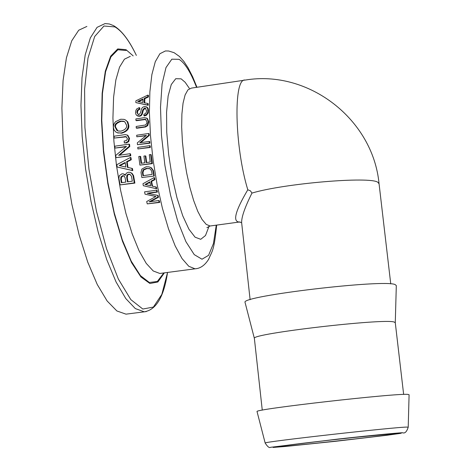<?xml version="1.0" encoding="UTF-8"?>
<svg xmlns="http://www.w3.org/2000/svg" width="471" height="471" viewBox="0 0 471 471"><rect width="100%" height="100%" fill="white"/><g stroke="black" fill="none" stroke-linecap="round" stroke-linejoin="round"><path stroke-width="0.71" d="M241.782 223.925L241.635 222.636C241.493 217.013 244.938 207.163 251.973 193.075L250.431 190.843L247.805 189.772C235.276 211.014 232.444 221.764 239.309 222.029L240.057 221.959M392.631 433.85L393.485 433.926C393.797 434.974 277.078 447.856 280.963 446.349C278.997 445.595 384.448 433.785 392.631 433.85M257.066 411.672L257.031 411.53C253.922 409.175 397.654 392.861 408.016 394.415L409.093 394.745L408.21 427.156M164.379 272.862L157.891 281.982L149.919 283.495L140.947 277.001L131.58 262.671L122.484 241.299L114.359 214.287L107.83 183.602L103.432 151.568L101.501 120.658L102.154 93.217L105.298 71.245L110.638 56.202L117.726 48.931L126.01 49.667L133.187 55.896M128.371 313.851L126.01 314.157L116.873 310.954L107.135 300.981L97.256 284.496L87.747 262.135L79.128 234.923L71.869 204.231L66.393 171.691L63.008 139.08L61.889 108.171L63.067 80.618L66.429 57.809L71.751 40.789L78.704 30.232L86.888 26.429M147.882 95.083L135.907 100.812L135.854 102.607L147.611 105.009L147.629 103.432L144.114 102.737L144.238 98.368L147.812 96.69L147.882 95.083L148.495 95.383L148.418 96.991L144.844 98.657L144.715 102.855M142.86 102.531L137.697 101.436L142.954 98.998L142.86 102.531M142.937 99.575L138.645 101.565M147.629 103.432L148.224 103.714L148.2 105.286L135.854 102.607M147.611 105.009L148.2 105.286M144.238 98.368L144.844 98.657M147.812 96.69L148.418 96.991M159.322 200.74L159.728 202.43L147.24 203.878L159.121 202.23L158.721 200.534L159.322 200.74M159.121 202.23L159.728 202.43M158.721 200.534L149.089 201.876L157.926 197.037L157.555 195.365L147.211 193.222L156.808 191.88L156.46 190.202L144.562 191.868L145.05 194.193L155.966 196.448L146.687 201.541L147.24 203.878M155.86 196.507L145.05 194.193M156.46 190.202L157.037 190.408L157.391 192.086L148.029 193.393M156.808 191.88L157.391 192.086M157.555 195.365L158.144 195.565L158.515 197.243L150.732 201.506M157.926 197.037L158.515 197.243M154.07 177.614L142.966 183.725L143.337 185.715L156.142 188.653L155.795 186.91L151.974 186.057L151.061 181.2L154.388 179.416L154.07 177.614L154.629 177.82L154.947 179.622L151.627 181.406L152.533 186.18M150.62 185.798L144.98 184.461L149.878 181.871L150.62 185.798M149.961 182.33L145.727 184.573M151.061 181.2L151.627 181.406M154.388 179.416L154.947 179.622M143.337 185.715L156.142 188.653M155.795 186.91L156.372 187.117L156.719 188.859M132.475 168.565L132.781 170.62L117.191 167.017L132.216 170.414L131.909 168.359L132.475 168.565M132.216 170.414L132.781 170.62M131.909 168.359L127.423 167.37L126.64 161.659L130.702 159.551L130.438 157.438L116.873 164.673L117.191 167.017M130.438 157.438L130.997 157.65L131.262 159.763L127.205 161.871L127.977 167.493M130.702 159.551L131.262 159.763M126.64 161.659L127.205 161.871M125.828 167.075L119.216 165.533L125.192 162.46L125.828 167.075M125.257 162.931L119.905 165.68M150.643 154.535L149.289 154.729L150.237 162.018L146.157 162.601L145.274 155.872L143.92 156.066L144.803 162.795L141.041 163.331L140.128 156.331L138.774 156.525L139.911 165.121L151.821 163.425L150.643 154.535L151.191 154.753L152.369 163.637L139.911 165.121M140.128 156.331L140.682 156.543L141.559 163.254M151.821 163.425L152.369 163.637M145.274 155.872L145.827 156.089L146.669 162.524M126.711 177.561L126.852 175.306L127.988 174.276L129.56 174.158L131.462 176.119L132.327 181.182L127.453 181.871L126.711 177.561L127.288 177.761L127.982 181.8M129.56 174.158L130.131 174.358L128.559 174.482L127.576 175.236L127.288 177.761M120.923 177.025L122.584 175.689L124.291 176.248L125.086 177.767L125.834 182.1L121.341 182.736L120.729 179.221L120.923 177.025L121.5 177.231L121.312 179.427L121.877 182.66M123.82 175.901L123.161 175.889L121.5 177.231M130.514 172.563L131.957 173.281L133.581 175.648L134.877 183.101L120.076 184.909L134.3 182.901L133.01 175.442L131.391 173.075L129.737 172.309L128.306 172.256L126.269 173.234L125.251 175.312L123.272 173.84L121.924 173.811L119.375 175.606L118.892 178.126L120.076 184.909M134.3 182.901L134.877 183.101M131.391 173.075L131.957 173.281M123.914 174.058L125.351 174.9M149.648 145.657L137.75 147.376L137.909 148.948L149.813 147.229L149.648 145.657L150.196 145.88L150.361 147.452L137.909 148.948M149.813 147.229L150.361 147.452M126.028 146.787L114.983 148.082L126.475 146.416L115.736 155.43L115.996 157.661L130.779 155.83L130.561 153.935L130.002 153.717L118.645 155.348L129.231 146.287L129.79 146.51L119.628 155.206M129.231 146.287L129.03 144.144L114.812 146.204L114.983 148.082M129.03 144.144L129.59 144.373L129.79 146.51M115.996 157.661L130.22 155.613L130.002 153.717M130.22 155.613L130.779 155.83M148.589 133.499L136.696 135.23L136.814 136.784L146.422 135.383L137.314 142.86L137.485 144.703L149.389 142.978L149.242 141.412L139.746 142.784L148.718 135.271L148.589 133.499L149.136 133.735L149.272 135.501L140.735 142.642M149.389 142.978L149.931 143.208L137.485 144.703M149.242 141.412L149.784 141.636L149.931 143.208M145.951 135.766L136.814 136.784M148.718 135.271L149.272 135.501M126.399 136.808L114.17 138.08L125.869 136.584L127.364 138.527L127.335 139.151L126.352 140.564L124.185 141.059L124.338 142.925L125.94 142.695L128.159 141.365L128.977 138.221L127.3 135.106L125.139 134.606L114.053 136.225L114.17 138.08M127.023 134.947L127.865 135.342L129.543 138.45L128.724 141.588L126.499 142.925L124.338 142.925M144.568 117.638L135.883 118.922L135.925 120.435L145.333 119.228L146.999 121.801L146.675 123.561L145.421 125.015L136.172 126.475L136.249 128.012L144.944 126.74L147.182 125.368L148.265 121.618L146.887 118.303L144.568 117.638M136.249 128.012L136.814 128.253L145.504 126.982L147.741 125.616L148.824 121.865L147.452 118.557L146.446 117.997M145.833 119.463L136.496 120.688L135.925 120.435M125.133 119.775L127.812 121.889L128.783 125.292C129.348 128.883 126.982 131.521 121.701 133.211L117.155 132.692M115.795 132.01L117.668 132.846L121.124 132.975C126.134 131.568 128.495 128.924 128.212 125.045L127.076 121.412L125.904 120.246L124.097 119.375L120.711 119.24L115.477 121.718L113.811 124.279L113.381 127.211L114.006 129.937L115.795 132.01M115.012 126.87C114.376 124.521 116.231 122.595 120.576 121.1L123.537 121.212L124.691 121.695L126.593 125.227C127.04 127.894 125.186 129.855 121.023 131.109L118.18 131.009L116.873 130.443L115.012 126.87L115.595 127.117L117.856 130.914M124.45 121.565L121.159 121.347C116.82 122.843 114.965 124.768 115.595 127.117M144.409 106.493L142.483 107.388L141.424 109.084L140.47 112.863L138.921 114.636L138.209 114.594L136.837 112.31L137.385 110.208L139.222 109.031L139.222 107.618L136.608 109.025L135.783 110.773L135.595 112.622L135.842 114.17L136.684 115.419L139.122 116.031L140.764 115.307L141.736 113.811L142.713 109.973L144.438 108.024L145.292 108.071L146.64 111.074L145.839 113.305L143.902 114.329L143.932 115.707L146.817 114.229L147.888 111.845L147.706 108.677L146.322 106.811L144.409 106.493M145.78 108.318L145.021 108.295L143.296 110.238L142.313 114.076L141.341 115.566L139.699 116.29L137.638 115.948M143.932 115.707L144.503 115.966L146.499 115.248L148.283 112.875L148.312 109.025L147.47 107.535L146.381 106.846M139.222 109.031L139.81 109.301L137.968 110.479L137.42 112.575L138.321 114.624M139.222 107.618L139.816 107.894L139.81 109.301M154.317 176.042L141.853 177.52L154.317 176.042L153.416 170.573L151.385 167.829L150.055 167.211M153.764 175.836L152.863 170.361L150.832 167.617L148.983 166.858L146.122 166.769L141.836 169.107L141.012 172.433L141.853 177.52M143.137 169.807L146.363 168.377L149.866 168.683L151.538 170.761L152.133 174.411L142.937 175.712L142.407 172.498L143.137 169.807L143.696 170.019L142.972 172.704L143.455 175.642M149.943 168.718L146.917 168.583L143.696 170.019M254.387 338.549L254.364 338.325C251.296 333.651 384.106 318.149 394.209 322.046L395.281 322.77L403.647 394.427M245.12 302.659L245.032 302.317C240.916 296 384.336 279.003 395.175 284.584L396.311 285.614L395.281 322.594M211.026 225.868L210.06 226.003L206.192 224.367L202.03 219.421L197.779 211.355L193.658 200.534L189.872 187.47L186.628 172.828L184.102 157.361L182.418 141.877L181.676 127.188L181.894 114.059L183.06 103.137L185.103 94.959L187.905 89.89L191.314 88.124L244.325 80.205M189.313 88.312L185.168 82.295L181.135 78.84L175.736 78.71L171.285 84.509L168.135 95.954L166.569 112.281L166.74 132.286L168.653 154.411L172.168 176.878L176.99 197.885L182.73 215.777L188.918 229.189L195.071 237.19L200.728 239.303L205.491 235.535L209.042 226.304M216.266 225.162L213.428 243.584L208.565 255.329L202.006 259.215L194.246 254.628L185.921 241.682L177.761 221.276L170.526 195.094L164.915 165.504L161.465 135.265L160.499 107.247L162.077 84.009L165.986 67.571L171.827 59.193L179.027 59.322C184.873 62.884 190.714 72.228 196.548 87.341M247.805 189.772C234.564 146.693 233.227 77.427 245.197 80.076C308.47 69.42 372.844 119.139 379.02 183.402M402.057 432.778L400.538 433.385L386.72 435.292L335.593 441.292L285.65 446.449L273.115 447.45L273.056 447.02L338.879 438.96L402.057 432.778M257.031 411.53L265.155 443.005C267.54 446.761 269.347 448.192 270.572 447.297L345.09 438.277C371.183 435.451 395.145 433.114 402.487 432.714C404.813 433.714 406.714 431.878 408.204 427.215L407.191 427.091C397.4 426.761 262.571 441.88 265.155 443.005L265.173 443.081M251.973 193.075C284.013 183.419 370.465 176.13 377.913 182.336L379.073 183.843L390.747 283.895M135.418 53.476C128.565 39.434 121.294 30.162 113.605 25.658L109.337 23.974L105.039 23.579L97.073 27.353L90.338 37.892L85.21 54.913L82.013 77.739L80.965 105.321L82.166 136.278L85.587 168.948L91.044 201.547L98.233 232.309L106.74 259.592L116.09 282.017L125.781 298.561L135.318 308.576L144.238 311.814C156.125 309.959 163.896 296.836 167.558 272.444L161.818 294.399L153.399 307.063L142.819 309.035L130.826 299.615L118.368 279.067L106.523 248.717L96.396 211.008L88.948 169.272L84.904 127.353L84.603 89.143L88.006 58.015L94.689 36.497L103.956 26.017L114.936 26.918C122.101 31.121 129.242 40.624 136.366 55.407M126.01 314.157L146.369 311.561M128.601 174.129L129.178 174.335M122.584 175.689L123.161 175.889M133.01 175.442L133.581 175.648M120.729 179.221L121.312 179.427M124.674 136.549L125.245 136.778M127.3 135.106L127.865 135.342M128.977 138.221L129.543 138.45M128.159 141.365L128.724 141.588M125.94 142.695L126.499 142.925M144.944 126.74L145.504 126.982M147.182 125.368L147.741 125.616M144.456 119.181L145.021 119.434M148.265 121.618L148.824 121.865M146.887 118.303L147.452 118.557M121.124 132.975L121.701 133.211M120.576 121.1L121.159 121.347M128.212 125.045L128.783 125.292M116.873 130.443L117.45 130.685M141.901 113.252L142.477 113.517M139.122 116.031L139.699 116.29M142.713 109.973L143.296 110.238M144.438 108.024L145.021 108.295M147.976 110.555L148.553 110.82M136.837 112.31L137.42 112.575M137.385 110.208L137.968 110.479M146.363 168.377L146.917 168.583M150.832 167.617L151.385 167.829M152.863 170.361L153.416 170.573M142.407 172.498L142.972 172.704M196.96 87.282L192.657 76.791L188.076 67.824L183.896 61.46L179.392 56.42L174.146 52.711L168.642 50.998L165.415 50.956L159.881 53.747L155.283 61.707L151.88 74.571L149.872 91.804L149.401 112.593L150.502 135.895L153.146 160.481L157.184 185.038L162.407 208.247L168.518 228.894L175.183 245.939L182.053 258.579L188.783 266.286L195.041 268.817L196.548 268.629M161.5 273.245L159.822 273.463L153.246 270.984L146.21 263.348L139.069 250.79L132.168 233.84L125.892 213.292L120.57 190.184L116.502 165.721L113.911 141.218L112.928 117.98L113.593 97.232L115.842 80.023L119.534 67.159L124.444 59.175L130.296 56.343M126.098 50.497L117.909 49.761L110.903 56.897L105.604 71.68L102.46 93.287L101.76 120.299L103.608 150.773L107.877 182.412L114.253 212.815L122.23 239.686L131.185 261.093L140.446 275.629L149.348 282.488L157.296 281.475L163.814 272.939M239.309 222.029L210.06 226.003L206.887 227.67M239.321 222.035L241.635 222.636L250.119 299.709M123.314 175.707L123.755 175.866M126.369 136.79L125.869 136.584M145.78 119.428L145.333 119.228M118.245 133.087L117.668 132.846M123.537 121.212L124.126 121.459M145.698 108.259L145.292 108.071M138.256 116.219L137.679 115.96M149.077 168.424L149.631 168.636M216.678 225.103C213.958 251.661 212.303 250.384 208.671 259.238C204.867 265.308 200.322 268.505 195.041 268.817L160.758 273.339M262.265 410.153L254.364 338.325M254.358 338.349L245.032 302.317"/></g></svg>
